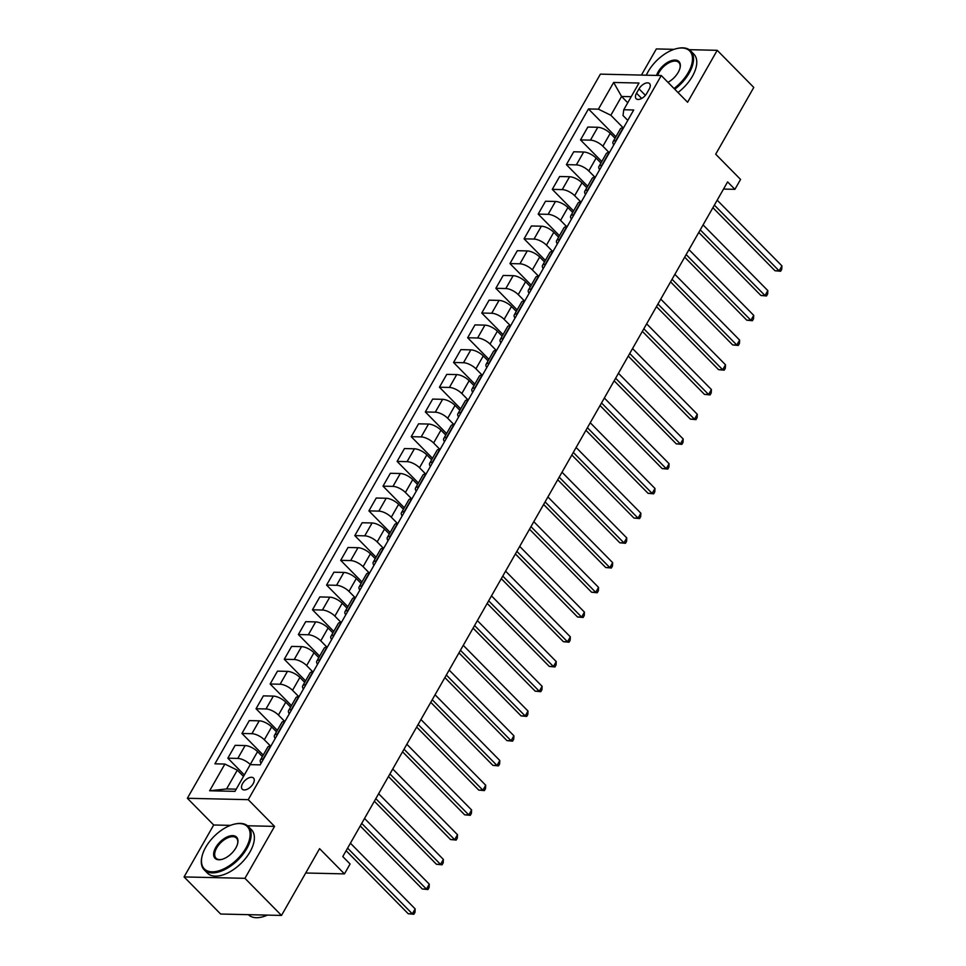 <?xml version="1.0" encoding="UTF-8"?>
<svg xmlns="http://www.w3.org/2000/svg" width="966" height="966" viewBox="0 0 966 966"><rect width="100%" height="100%" fill="white"/><g stroke="black" fill="none" stroke-linecap="round" stroke-linejoin="round"><path stroke-width="1.45" d="M253.152 783.74A7.921 4.262 -44.6 0 0 253.527 778.065A7.921 4.262 -44.6 0 0 242.623 783.498A7.921 4.262 -44.6 0 0 242.249 789.174A7.921 4.262 -44.6 0 0 253.152 783.74M184.071 876.923L220.634 914.029L281.504 915.43L244.941 878.323L274.561 826.389L248.238 799.667L187.368 798.278L213.691 824.988L184.071 876.923L244.941 878.323M248.238 799.667L661.263 75.541L600.393 74.141L187.368 798.278M674.111 49.338L656.349 48.928L641.424 75.082M661.263 75.541L687.599 102.251L717.219 50.317L689.193 49.677M717.219 50.317L753.782 87.423L715.697 154.198L740.56 179.434L734.921 189.324L727.603 181.91L342.785 856.576L350.09 863.99L344.451 873.892L319.589 848.655L281.504 915.43M639.009 88.86L636.522 93.207A7.668 4.13 -44.6 0 0 636.159 98.713A7.668 4.13 -44.6 0 0 646.725 93.448L649.2 89.089A7.668 4.13 -44.6 0 0 649.563 83.595A7.668 4.13 -44.6 0 0 639.009 88.86L645.385 95.332M631.209 96.685L621.573 96.467L610.85 115.268L598.413 109.17L588.463 108.953L214.923 763.828L224.885 764.058L237.31 770.143L226.587 788.944L236.223 789.162M598.413 109.17L613.651 82.46L638.985 83.04L623.758 109.75L623.022 115.546L627.779 120.376M224.885 764.058L209.646 790.768L234.98 791.347L250.218 764.637L260.168 764.867L633.708 109.979L623.758 109.75M305.703 872.998L344.451 873.892M723.522 189.07L734.921 189.324M627.755 102.746L621.573 96.467L613.651 82.46M623.263 127.862L610.85 115.268M615.04 138.259L610.222 133.368A9.889 3.864 -150.3 0 0 597.785 127.283L587.835 127.053L580.506 139.913L601.782 161.503M609.16 152.592L602.881 146.228A9.889 3.864 -150.3 0 0 590.455 140.142L580.506 139.913M600.937 162.988L596.119 158.098A9.889 3.864 -150.3 0 0 583.681 152.012L573.732 151.783L566.39 164.643L587.666 186.233M595.056 177.321L588.777 170.958A9.889 3.864 -150.3 0 0 576.352 164.872L566.39 164.643M586.821 187.718L582.003 182.828A9.889 3.864 -150.3 0 0 569.578 176.742L559.628 176.512L552.286 189.372L573.562 210.974M580.94 202.051L574.673 195.687A9.889 3.864 -150.3 0 0 562.236 189.602L552.286 189.372M572.717 212.448L567.899 207.557A9.889 3.864 -150.3 0 0 555.474 201.471L545.512 201.242L538.183 214.102L559.459 235.704M566.837 226.793L560.57 220.417A9.889 3.864 -150.3 0 0 548.133 214.331L538.183 214.102M558.614 237.189L553.796 232.299A9.889 3.864 -150.3 0 0 541.358 226.201L531.409 225.984L524.079 238.844L545.355 260.434M552.733 251.522L546.454 245.159A9.889 3.864 -150.3 0 0 534.029 239.061L524.079 238.844M544.51 261.919L539.692 257.028A9.889 3.864 -150.3 0 0 527.255 250.931L517.305 250.713L509.963 263.573L531.252 285.163M538.63 276.252L532.351 269.888A9.889 3.864 -150.3 0 0 519.925 263.803L509.963 263.573M530.394 286.648L525.576 281.758A9.889 3.864 -150.3 0 0 513.151 275.672L503.201 275.443L495.86 288.303L517.136 309.893M524.514 300.981L518.247 294.618A9.889 3.864 -150.3 0 0 505.81 288.532L495.86 288.303M516.291 311.378L511.473 306.488A9.889 3.864 -150.3 0 0 499.048 300.402L489.086 300.172L481.756 313.032L503.032 334.622M510.41 325.711L504.143 319.348A9.889 3.864 -150.3 0 0 491.706 313.262L481.756 313.032M502.187 336.108L497.369 331.217A9.889 3.864 -150.3 0 0 484.932 325.131L474.982 324.902L467.653 337.762L488.929 359.352M496.307 350.441L490.028 344.077A9.889 3.864 -150.3 0 0 477.602 337.991L467.653 337.762M488.084 360.837L483.266 355.947A9.889 3.864 -150.3 0 0 470.828 349.861L460.879 349.632L453.549 362.491L474.825 384.082M482.203 375.17L475.924 368.807A9.889 3.864 -150.3 0 0 463.499 362.721L453.549 362.491M473.98 385.567L469.15 380.676A9.889 3.864 -150.3 0 0 456.725 374.591L446.775 374.361L439.433 387.221L460.71 408.823M468.087 399.912L461.82 393.536A9.889 3.864 -150.3 0 0 449.395 387.451L439.433 387.221M459.864 410.296L455.046 405.406A9.889 3.864 -150.3 0 0 442.621 399.32L432.671 399.091L425.33 411.951L446.606 433.553M453.984 424.642L447.717 418.266A9.889 3.864 -150.3 0 0 435.28 412.18L425.33 411.951M445.761 435.038L440.943 430.148A9.889 3.864 -150.3 0 0 428.518 424.05L418.556 423.832L411.226 436.692L432.502 458.282M439.88 449.371L433.613 443.008A9.889 3.864 -150.3 0 0 421.176 436.91L411.226 436.692M431.657 459.768L426.839 454.877A9.889 3.864 -150.3 0 0 414.402 448.792L404.452 448.562L397.123 461.422L418.399 483.012M425.777 474.101L419.498 467.737A9.889 3.864 -150.3 0 0 407.072 461.651L397.123 461.422M417.554 484.497L412.736 479.607A9.889 3.864 -150.3 0 0 400.298 473.521L390.349 473.292L383.007 486.152L404.283 507.742M411.673 498.83L405.394 492.467A9.889 3.864 -150.3 0 0 392.969 486.381L383.007 486.152M403.438 509.227L398.62 504.337A9.889 3.864 -150.3 0 0 386.195 498.251L376.245 498.021L368.903 510.881L390.179 532.471M397.557 523.56L391.29 517.196A9.889 3.864 -150.3 0 0 378.853 511.111L368.903 510.881M389.334 533.957L384.516 529.066A9.889 3.864 -150.3 0 0 372.091 522.98L362.129 522.751L354.8 535.611L376.076 557.201M383.454 548.29L377.187 541.926A9.889 3.864 -150.3 0 0 364.75 535.84L354.8 535.611M375.231 558.686L370.413 553.796A9.889 3.864 -150.3 0 0 357.975 547.71L348.026 547.481L340.696 560.34L361.972 581.943M369.35 573.019L363.071 566.656A9.889 3.864 -150.3 0 0 350.646 560.57L340.696 560.34M361.127 583.416L356.309 578.525A9.889 3.864 -150.3 0 0 343.872 572.44L333.922 572.21L326.58 585.07L347.857 606.672M355.246 597.761L348.968 591.385A9.889 3.864 -150.3 0 0 336.542 585.299L326.58 585.07M347.011 608.145L342.193 603.255A9.889 3.864 -150.3 0 0 329.768 597.169L319.818 596.94L312.477 609.8L333.753 631.402M341.131 622.49L334.864 616.115A9.889 3.864 -150.3 0 0 322.427 610.029L312.477 609.8M332.908 632.887L328.09 627.997A9.889 3.864 -150.3 0 0 315.665 621.899L305.703 621.681L298.373 634.541L319.649 656.131M327.027 647.22L320.76 640.856A9.889 3.864 -150.3 0 0 308.323 634.759L298.373 634.541M318.804 657.617L313.986 652.726A9.889 3.864 -150.3 0 0 301.549 646.64L291.599 646.411L284.27 659.271L305.546 680.861M312.924 671.95L306.645 665.586A9.889 3.864 -150.3 0 0 294.219 659.5L284.27 659.271M304.701 682.346L299.883 677.456A9.889 3.864 -150.3 0 0 287.445 671.37L277.496 671.141L270.154 684L291.442 705.591M298.82 696.679L292.541 690.316A9.889 3.864 -150.3 0 0 280.116 684.23L270.154 684M290.597 707.076L285.767 702.185A9.889 3.864 -150.3 0 0 273.342 696.1L263.392 695.87L256.05 708.73L277.327 730.32M284.704 721.409L278.437 715.045A9.889 3.864 -150.3 0 0 266.012 708.959L256.05 708.73M276.481 731.805L271.663 726.915A9.889 3.864 -150.3 0 0 259.238 720.829L249.288 720.6L241.947 733.46L263.223 755.05M270.601 746.138L264.334 739.775A9.889 3.864 -150.3 0 0 251.897 733.689L241.947 733.46M262.378 756.535L257.56 751.645A9.889 3.864 -150.3 0 0 245.135 745.559L235.173 745.329L227.843 758.189L244.338 774.937M250.351 764.637L250.23 764.504A9.889 3.864 -150.3 0 0 237.793 758.419L227.843 758.189M243.492 776.423L237.31 770.143M623.505 127.874L623.118 127.862A9.889 3.864 -150.3 0 0 620.377 128.901L613.048 141.761A9.889 3.864 -150.3 0 0 613.76 144.96M588.463 108.953L615.885 136.774M616.163 140.734L615.789 140.722A9.889 3.864 -150.3 0 0 613.048 141.761M609.401 152.604L609.015 152.592A9.889 3.864 -150.3 0 0 606.274 153.63L598.932 166.49A9.889 3.864 -150.3 0 0 599.644 169.69M602.06 165.464L601.685 165.452A9.889 3.864 -150.3 0 0 598.932 166.49M595.285 177.333L594.911 177.321A9.889 3.864 -150.3 0 0 592.17 178.36L584.828 191.22A9.889 3.864 -150.3 0 0 585.541 194.42M587.956 190.193L587.582 190.181A9.889 3.864 -150.3 0 0 584.828 191.22M581.182 202.063L580.808 202.051A9.889 3.864 -150.3 0 0 578.054 203.089L570.725 215.949A9.889 3.864 -150.3 0 0 571.437 219.149M573.852 214.923L573.466 214.911A9.889 3.864 -150.3 0 0 570.725 215.949M567.078 226.793L566.704 226.781A9.889 3.864 -150.3 0 0 563.951 227.819L556.621 240.679A9.889 3.864 -150.3 0 0 557.334 243.879M559.737 239.653L559.362 239.64A9.889 3.864 -150.3 0 0 556.621 240.679M552.975 251.522L552.588 251.51A9.889 3.864 -150.3 0 0 549.847 252.549L542.518 265.409A9.889 3.864 -150.3 0 0 543.23 268.608M545.633 264.382L545.259 264.37A9.889 3.864 -150.3 0 0 542.518 265.409M538.871 276.252L538.485 276.252A9.889 3.864 -150.3 0 0 535.744 277.278L528.402 290.138A9.889 3.864 -150.3 0 0 529.114 293.35M531.529 289.112L531.155 289.112A9.889 3.864 -150.3 0 0 528.402 290.138M524.755 300.981L524.381 300.981A9.889 3.864 -150.3 0 0 521.64 302.008L514.298 314.868A9.889 3.864 -150.3 0 0 515.011 318.08M517.426 313.841L517.039 313.841A9.889 3.864 -150.3 0 0 514.298 314.868M510.652 325.723L510.277 325.711A9.889 3.864 -150.3 0 0 507.524 326.75L500.195 339.609A9.889 3.864 -150.3 0 0 500.907 342.809M503.322 338.583L502.936 338.571A9.889 3.864 -150.3 0 0 500.195 339.609M496.548 350.453L496.162 350.441A9.889 3.864 -150.3 0 0 493.421 351.479L486.091 364.339A9.889 3.864 -150.3 0 0 486.804 367.539M489.207 363.313L488.832 363.301A9.889 3.864 -150.3 0 0 486.091 364.339M482.445 375.182L482.058 375.17A9.889 3.864 -150.3 0 0 479.317 376.209L471.976 389.069A9.889 3.864 -150.3 0 0 472.688 392.268M475.103 388.042L474.729 388.03A9.889 3.864 -150.3 0 0 471.976 389.069M468.329 399.912L467.955 399.9A9.889 3.864 -150.3 0 0 465.214 400.938L457.872 413.798A9.889 3.864 -150.3 0 0 458.584 416.998M460.999 412.772L460.613 412.76A9.889 3.864 -150.3 0 0 457.872 413.798M454.225 424.642L453.851 424.629A9.889 3.864 -150.3 0 0 451.098 425.668L443.768 438.528A9.889 3.864 -150.3 0 0 444.481 441.728M446.896 437.501L446.509 437.489A9.889 3.864 -150.3 0 0 443.768 438.528M440.122 449.371L439.735 449.371A9.889 3.864 -150.3 0 0 436.994 450.397L429.665 463.257A9.889 3.864 -150.3 0 0 430.377 466.457M432.78 462.231L432.406 462.231A9.889 3.864 -150.3 0 0 429.665 463.257M426.018 474.101L425.632 474.101A9.889 3.864 -150.3 0 0 422.891 475.127L415.549 487.987A9.889 3.864 -150.3 0 0 416.261 491.199M418.676 486.961L418.302 486.961A9.889 3.864 -150.3 0 0 415.549 487.987M411.902 498.83L411.528 498.83A9.889 3.864 -150.3 0 0 408.787 499.857L401.445 512.717A9.889 3.864 -150.3 0 0 402.158 515.929M404.573 511.702L404.199 511.69A9.889 3.864 -150.3 0 0 401.445 512.717M397.799 523.572L397.424 523.56A9.889 3.864 -150.3 0 0 394.671 524.598L387.342 537.458A9.889 3.864 -150.3 0 0 388.054 540.658M390.469 536.432L390.083 536.42A9.889 3.864 -150.3 0 0 387.342 537.458M383.695 548.302L383.321 548.29A9.889 3.864 -150.3 0 0 380.568 549.328L373.238 562.188A9.889 3.864 -150.3 0 0 373.951 565.388M376.354 561.161L375.979 561.149A9.889 3.864 -150.3 0 0 373.238 562.188M369.592 573.031L369.205 573.019A9.889 3.864 -150.3 0 0 366.464 574.058L359.135 586.917A9.889 3.864 -150.3 0 0 359.835 590.117M362.25 585.891L361.876 585.879A9.889 3.864 -150.3 0 0 359.135 586.917M355.476 597.761L355.102 597.749A9.889 3.864 -150.3 0 0 352.361 598.787L345.019 611.647A9.889 3.864 -150.3 0 0 345.731 614.847M348.146 610.621L347.772 610.609A9.889 3.864 -150.3 0 0 345.019 611.647M341.372 622.49L340.998 622.478A9.889 3.864 -150.3 0 0 338.257 623.517L330.915 636.377A9.889 3.864 -150.3 0 0 331.628 639.577M334.043 635.35L333.656 635.338A9.889 3.864 -150.3 0 0 330.915 636.377M327.269 647.22L326.894 647.22A9.889 3.864 -150.3 0 0 324.141 648.246L316.812 661.106A9.889 3.864 -150.3 0 0 317.524 664.306M319.939 660.08L319.553 660.08A9.889 3.864 -150.3 0 0 316.812 661.106M313.165 671.95L312.779 671.95A9.889 3.864 -150.3 0 0 310.038 672.976L302.708 685.836A9.889 3.864 -150.3 0 0 303.421 689.048M305.824 684.809L305.449 684.809A9.889 3.864 -150.3 0 0 302.708 685.836M299.062 696.691L298.675 696.679A9.889 3.864 -150.3 0 0 295.934 697.706L288.593 710.578A9.889 3.864 -150.3 0 0 289.305 713.777M291.72 709.551L291.346 709.539A9.889 3.864 -150.3 0 0 288.593 710.578M284.946 721.421L284.572 721.409A9.889 3.864 -150.3 0 0 281.831 722.447L274.489 735.307A9.889 3.864 -150.3 0 0 275.201 738.507M277.616 734.281L277.23 734.269A9.889 3.864 -150.3 0 0 274.489 735.307M270.842 746.15L270.468 746.138A9.889 3.864 -150.3 0 0 267.715 747.177L260.385 760.037A9.889 3.864 -150.3 0 0 261.098 763.237M263.513 759.01L263.126 758.998A9.889 3.864 -150.3 0 0 260.385 760.037M209.646 790.768L226.587 788.944M274.561 826.389L247.513 825.761M230.427 825.375L213.691 824.988M712.884 207.702L774.998 270.734L779.115 270.83L714.369 205.118M781.929 265.879L781.76 269.272L780.625 271.253L779.115 270.83L781.929 265.879L717.183 200.167M780.625 271.253L774.998 270.734M698.78 232.432L760.894 295.463L765.012 295.56L700.253 229.848M767.825 290.609L767.644 294.002L766.521 295.982L765.012 295.56L767.825 290.609L703.079 224.897M766.521 295.982L760.894 295.463M684.677 257.161L746.79 320.193L750.896 320.289L686.15 254.577M753.722 315.351L753.54 318.732L752.417 320.712L750.896 320.289L753.722 315.351L688.975 249.639M752.417 320.712L746.79 320.193M670.573 281.891L732.675 344.934L736.792 345.019L672.046 279.307M739.618 340.08L739.437 343.461L738.302 345.442L736.792 345.019L739.618 340.08L674.86 274.368M738.302 345.442L732.675 344.934M656.469 306.62L718.571 369.664L722.689 369.749L657.943 304.036M725.514 364.81L725.333 368.191L724.198 370.171L722.689 369.749L725.514 364.81L660.756 299.098M724.198 370.171L718.571 369.664M674.039 88.498A30.175 16.265 -44.6 0 0 688.239 72.583A30.175 16.265 -44.6 0 0 677.395 48.433A30.175 16.265 -44.6 0 0 648.101 71.665A30.175 16.265 -44.6 0 0 646.314 75.191M677.721 48.372A30.924 16.664 135.4 0 1 678.06 48.3A30.924 16.664 135.4 0 1 690.642 50.872A30.924 16.664 135.4 0 1 689.181 73.042A30.924 16.664 135.4 0 1 674.763 89.234M656.566 75.433A15.094 8.126 135.4 0 1 658.136 71.895A15.094 8.126 135.4 0 1 672.952 60.254A15.094 8.126 135.4 0 1 680.088 67.692A15.094 8.126 135.4 0 1 678.204 72.353A15.094 8.126 135.4 0 1 667.953 82.327M680.004 68.031A14.345 7.728 -44.6 0 0 678.832 62.5A14.345 7.728 -44.6 0 0 659.066 72.353A14.345 7.728 -44.6 0 0 657.665 75.457M690.642 50.872L693.854 54.132A30.924 16.664 135.4 0 1 692.393 76.314A30.924 16.664 135.4 0 1 677.987 92.507M245.871 848.16A30.175 16.265 -44.6 0 0 235.016 824.01A30.175 16.265 -44.6 0 0 205.722 847.242A30.175 16.265 -44.6 0 0 201.979 856.564A30.175 16.265 -44.6 0 0 216.239 871.453A30.175 16.265 -44.6 0 0 245.871 848.16M235.354 823.938A30.924 16.664 135.4 0 1 235.68 823.865A30.924 16.664 135.4 0 1 248.262 826.437A30.924 16.664 135.4 0 1 246.801 848.607A30.924 16.664 135.4 0 1 204.212 869.847A30.924 16.664 135.4 0 1 201.822 857.228A30.924 16.664 135.4 0 1 201.906 856.902M235.837 847.931A15.094 8.126 135.4 0 1 221.19 859.547A15.094 8.126 135.4 0 1 215.756 847.472A15.094 8.126 135.4 0 1 230.572 835.819A15.094 8.126 135.4 0 1 237.708 843.258A15.094 8.126 135.4 0 1 235.837 847.931M237.624 843.596A14.345 7.728 -44.6 0 0 236.453 838.077A14.345 7.728 -44.6 0 0 216.698 847.919A14.345 7.728 -44.6 0 0 216.022 858.206A14.345 7.728 -44.6 0 0 221.528 859.462M248.262 826.437L251.474 829.709A30.924 16.664 135.4 0 1 250.013 851.879A30.924 16.664 135.4 0 1 207.424 873.107L204.212 869.847M267.425 915.104A30.924 16.664 135.4 0 1 248.383 914.669L248.383 914.669M642.354 331.362L704.468 394.394L708.585 394.49L643.827 328.778M711.399 389.54L711.217 392.921L710.095 394.901L708.585 394.49L711.399 389.54L646.652 323.827M710.095 394.901L704.468 394.394M628.25 356.092L690.364 419.123L694.469 419.22L629.723 353.508M697.295 414.269L697.114 417.65L695.991 419.63L694.469 419.22L697.295 414.269L632.549 348.557M695.991 419.63L690.364 419.123M614.147 380.821L676.26 443.853L680.366 443.949L615.62 378.237M683.191 438.999L683.01 442.392L681.887 444.36L680.366 443.949L683.191 438.999L618.445 373.287M681.887 444.36L676.26 443.853M600.043 405.551L662.145 468.582L666.262 468.679L601.516 402.967M669.088 463.728L668.907 467.121L667.772 469.102L666.262 468.679L669.088 463.728L604.33 398.016M667.772 469.102L662.145 468.582M585.927 430.281L648.041 493.312L652.159 493.409L587.4 427.697M654.972 488.47L654.803 491.851L653.668 493.831L652.159 493.409L654.972 488.47L590.226 422.746M653.668 493.831L648.041 493.312M571.824 455.01L633.938 518.042L638.043 518.138L573.297 452.426M640.869 513.2L640.687 516.581L639.564 518.561L638.043 518.138L640.869 513.2L576.122 447.487M639.564 518.561L633.938 518.042M557.72 479.74L619.834 542.783L623.939 542.868L559.193 477.156M626.765 537.929L626.584 541.31L625.461 543.29L623.939 542.868L626.765 537.929L562.019 472.217M625.461 543.29L619.834 542.783M543.616 504.469L605.718 567.513L609.836 567.61L545.09 501.885M612.661 562.659L612.48 566.04L611.345 568.02L609.836 567.61L612.661 562.659L547.903 496.947M611.345 568.02L605.718 567.513M529.501 529.211L591.615 592.243L595.732 592.339L530.974 526.627M598.546 587.388L598.377 590.769L597.242 592.75L595.732 592.339L598.546 587.388L533.8 521.676M597.242 592.75L591.615 592.243M515.397 553.941L577.511 616.972L581.629 617.069L516.87 551.357M584.442 612.118L584.261 615.511L583.138 617.479L581.629 617.069L584.442 612.118L519.696 546.406M583.138 617.479L577.511 616.972M501.294 578.67L563.407 641.702L567.513 641.798L502.767 576.086M570.338 636.848L570.157 640.241L569.034 642.209L567.513 641.798L570.338 636.848L505.592 571.135M569.034 642.209L563.407 641.702M487.19 603.4L549.292 666.431L553.409 666.528L488.663 600.816M556.235 661.577L556.054 664.97L554.919 666.951L553.409 666.528L556.235 661.577L491.477 595.865M554.919 666.951L549.292 666.431M473.074 628.129L535.188 691.161L539.306 691.258L474.56 625.545M542.119 686.319L541.95 689.7L540.815 691.68L539.306 691.258L542.119 686.319L477.373 620.595M540.815 691.68L535.188 691.161M458.971 652.859L521.085 715.903L525.202 715.987L460.444 650.275M528.016 711.048L527.834 714.429L526.712 716.41L525.202 715.987L528.016 711.048L463.269 645.336M526.712 716.41L521.085 715.903M444.867 677.589L506.981 740.632L511.086 740.717L446.34 675.005M513.912 735.778L513.731 739.159L512.608 741.139L511.086 740.717L513.912 735.778L449.166 670.066M512.608 741.139L506.981 740.632M430.764 702.318L492.877 765.362L496.983 765.458L432.237 699.734M499.808 760.508L499.627 763.889L498.504 765.869L496.983 765.458L499.808 760.508L435.062 694.795M498.504 765.869L492.877 765.362M416.66 727.06L478.762 790.091L482.879 790.188L418.133 724.476M485.705 785.237L485.524 788.618L484.389 790.599L482.879 790.188L485.705 785.237L420.947 719.525M484.389 790.599L478.762 790.091M402.544 751.79L464.658 814.821L468.776 814.918L404.017 749.205M471.589 809.967L471.42 813.36L470.285 815.328L468.776 814.918L471.589 809.967L406.843 744.255M470.285 815.328L464.658 814.821M388.441 776.519L450.554 839.551L454.66 839.647L389.914 773.935M457.486 834.696L457.304 838.09L456.181 840.07L454.66 839.647L457.486 834.696L392.739 768.984M456.181 840.07L450.554 839.551M374.337 801.249L436.451 864.28L440.556 864.377L375.81 798.665M443.382 859.426L443.201 862.819L442.078 864.799L440.556 864.377L443.382 859.426L378.636 793.714M442.078 864.799L436.451 864.28M360.233 825.978L422.335 889.01L426.453 889.106L361.707 823.394M429.278 884.168L429.097 887.549L427.962 889.529L426.453 889.106L429.278 884.168L364.52 818.443M427.962 889.529L422.335 889.01M346.118 850.708L408.232 913.751L412.349 913.836L347.591 848.124M415.163 908.897L414.994 912.278L413.859 914.259L412.349 913.836L415.163 908.897L350.416 843.185M413.859 914.259L408.232 913.751M602.881 146.228L610.222 133.368M588.777 170.958L596.119 158.098M574.673 195.687L582.003 182.828M560.57 220.417L567.899 207.557M546.454 245.159L553.796 232.299M532.351 269.888L539.692 257.028M518.247 294.618L525.576 281.758M504.143 319.348L511.473 306.488M490.028 344.077L497.369 331.217M475.924 368.807L483.266 355.947M461.82 393.536L469.15 380.676M447.717 418.266L455.046 405.406M433.613 443.008L440.943 430.148M419.498 467.737L426.839 454.877M405.394 492.467L412.736 479.607M391.29 517.196L398.62 504.337M377.187 541.926L384.516 529.066M363.071 566.656L370.413 553.796M348.968 591.385L356.309 578.525M334.864 616.115L342.193 603.255M320.76 640.856L328.09 627.997M306.645 665.586L313.986 652.726M292.541 690.316L299.883 677.456M278.437 715.045L285.767 702.185M264.334 739.775L271.663 726.915M250.23 764.504L257.56 751.645M590.455 140.142L597.785 127.283M615.789 140.722L623.118 127.862M601.685 165.452L609.015 152.592M576.352 164.872L583.681 152.012M587.582 190.181L594.911 177.321M562.236 189.602L569.578 176.742M573.466 214.911L580.808 202.051M548.133 214.331L555.474 201.471M559.362 239.64L566.704 226.781M534.029 239.061L541.358 226.201M545.259 264.37L552.588 251.51M519.925 263.803L527.255 250.931M531.155 289.112L538.485 276.252M505.81 288.532L513.151 275.672M517.039 313.841L524.381 300.981M491.706 313.262L499.048 300.402M502.936 338.571L510.277 325.711M477.602 337.991L484.932 325.131M488.832 363.301L496.162 350.441M463.499 362.721L470.828 349.861M474.729 388.03L482.058 375.17M449.395 387.451L456.725 374.591M460.613 412.76L467.955 399.9M435.28 412.18L442.621 399.32M446.509 437.489L453.851 424.629M421.176 436.91L428.518 424.05M432.406 462.231L439.735 449.371M407.072 461.651L414.402 448.792M418.302 486.961L425.632 474.101M392.969 486.381L400.298 473.521M404.199 511.69L411.528 498.83M378.853 511.111L386.195 498.251M390.083 536.42L397.424 523.56M364.75 535.84L372.091 522.98M375.979 561.149L383.321 548.29M350.646 560.57L357.975 547.71M361.876 585.879L369.205 573.019M336.542 585.299L343.872 572.44M347.772 610.609L355.102 597.749M322.427 610.029L329.768 597.169M333.656 635.338L340.998 622.478M308.323 634.759L315.665 621.899M319.553 660.08L326.894 647.22M294.219 659.5L301.549 646.64M305.449 684.809L312.779 671.95M280.116 684.23L287.445 671.37M291.346 709.539L298.675 696.679M266.012 708.959L273.342 696.1M277.23 734.269L284.572 721.409M251.897 733.689L259.238 720.829M263.126 758.998L270.468 746.138M237.793 758.419L245.135 745.559M641.665 98.423L636.522 93.207M677.395 48.433L678.06 48.3M235.016 824.01L235.68 823.865M201.979 856.564L201.822 857.228"/></g></svg>
